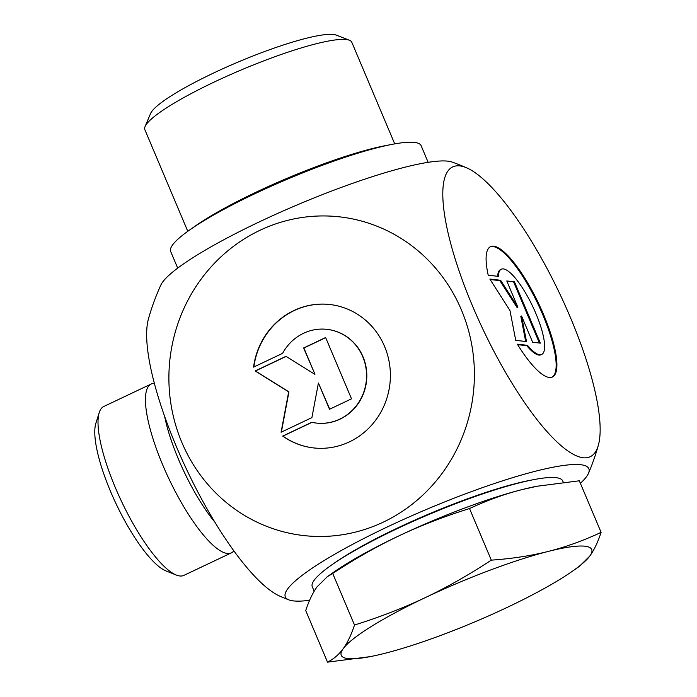 <?xml version="1.0" encoding="UTF-8"?>
<svg xmlns="http://www.w3.org/2000/svg" width="697" height="697" viewBox="0 0 697 697"><rect width="100%" height="100%" fill="white"/><g stroke="black" fill="none" stroke-linecap="round" stroke-linejoin="round"><path stroke-width="1.05" d="M488.222 275.228A72.166 19.046 -115.4 0 1 490.566 246.616A72.166 19.046 -115.4 0 1 538.694 303.665A72.166 19.046 -115.4 0 1 552.416 377.025A72.166 19.046 -115.4 0 1 517.357 344.187L527.507 345.337A47.152 12.441 64.6 0 0 541.7 354.425A47.152 12.441 64.6 0 0 532.735 306.488A47.152 12.441 64.6 0 0 501.282 269.216A47.152 12.441 64.6 0 0 498.381 276.378L488.222 275.228M552.041 377.182A72.166 19.046 64.6 0 0 537.953 304.014A72.166 19.046 64.6 0 0 490.209 246.808M497.658 276.291A47.152 12.441 -115.4 0 1 500.542 269.565L501.282 269.216M541.7 354.425L540.959 354.782A47.152 12.441 -115.4 0 1 526.766 345.686L517.644 344.658M527.507 345.337L526.766 345.686M514.464 281.841L540.358 343.142L532.665 342.271L521.565 316.011L526.505 341.574L515.736 340.354L509.969 310.522L489.843 279.061L500.612 280.272L517.862 307.238L506.771 280.969L514.464 281.841L506.963 281.431M517.862 307.238L517.122 307.586L499.871 280.63L490.139 279.532M500.612 280.272L499.871 280.63M525.677 341.478L520.825 316.36L521.565 316.011M539.417 343.037L513.724 282.189M282.694 436.078L311.759 422.295A47.152 44.887 -83.6 0 0 316.36 423.07A47.152 44.887 -83.6 0 0 366.256 381.25A47.152 44.887 -83.6 0 0 326.945 329.35A47.152 44.887 -83.6 0 0 282.625 353.335L253.56 367.119A72.166 68.689 96.4 0 1 329.759 304.502A72.166 68.689 96.4 0 1 389.911 383.925A72.166 68.689 96.4 0 1 313.545 447.918A72.166 68.689 96.4 0 1 282.694 436.078L282.947 436.104A72.166 68.689 -83.6 0 0 313.676 447.936M329.89 304.519A72.166 68.689 -83.6 0 0 253.847 366.979M327.076 329.367A47.152 44.887 96.4 0 1 327.207 329.385A47.152 44.887 96.4 0 1 366.509 381.285A47.152 44.887 96.4 0 1 316.612 423.096A47.152 44.887 96.4 0 1 316.482 423.079M311.977 422.338L282.947 436.104M325.682 337.662L303.875 348.003L314.966 374.263L303.613 347.977L325.63 337.531L351.523 398.832L329.507 409.27L318.416 383.01L311.899 417.625L281.074 432.245L288.68 391.845L255.18 370.943L286.005 356.333L314.713 374.237M286.145 356.411L255.442 370.978L288.941 391.88L281.361 432.105M318.416 383.01L329.716 409.174M154.377 383.324A93.459 24.665 64.6 0 0 151.258 383.977A93.459 24.665 64.6 0 0 169.023 478.996A93.459 24.665 64.6 0 0 231.36 552.869A93.459 24.665 64.6 0 0 233.843 550.865M288.846 599.873A233.652 233.652 0 0 1 279.994 596.231A160.362 42.317 -115.4 0 1 187.075 470.431A160.362 42.317 -115.4 0 1 148.452 318.877A233.652 233.652 0 0 1 160.815 285.099A160.362 24.996 -22.9 0 1 290.815 207.636A160.362 24.996 -22.9 0 1 447.849 161.155A160.362 24.996 -22.9 0 1 452.057 162.052M309.607 600.3A164.753 25.684 -22.9 0 1 288.819 599.864A164.753 25.684 -22.9 0 1 394.964 523.369A164.753 25.684 -22.9 0 1 580.662 464.716A164.753 25.684 -22.9 0 1 588.503 473.289A164.753 25.684 -22.9 0 1 580.383 483.326M99.235 412.598L95.89 423.227A84.964 22.417 64.6 0 0 116.199 504.044A84.964 22.417 64.6 0 0 165.93 570.904L176.28 575.042A93.459 24.665 -115.4 0 1 121.574 501.5A93.459 24.665 -115.4 0 1 99.235 412.598A93.459 24.665 -115.4 0 1 103.809 406.482L151.258 383.977M231.36 552.869L183.903 575.373A93.459 24.665 -115.4 0 1 176.28 575.042M583.128 457.746A160.362 42.317 64.6 0 0 598.348 445.235A160.362 42.317 64.6 0 0 559.726 293.69A160.362 42.317 64.6 0 0 466.807 167.89A160.362 42.317 64.6 0 0 459.854 165.903A160.362 42.317 64.6 0 0 472.653 306.305A160.362 42.317 64.6 0 0 583.128 457.746M181.891 442.499A160.362 152.652 -83.6 0 0 444.913 469.438A160.362 152.652 -83.6 0 0 338.15 216.697A160.362 152.652 -83.6 0 0 181.891 442.499M563.298 482.263L562.749 480.956A135.941 21.189 157.1 0 0 533.867 479.606L530.417 480.259A131.689 20.527 157.1 0 0 459.732 501.674A131.689 20.527 157.1 0 0 334.333 563.098L331.458 565.11A135.941 21.189 157.1 0 0 312.291 586.752L314.181 591.23M187.781 231.299L144.854 129.668A112.33 17.512 -22.9 0 1 145.072 126.575A112.33 17.512 -22.9 0 1 241.51 69.831A112.33 17.512 -22.9 0 1 349.424 40.252A112.33 17.512 -22.9 0 1 351.793 42.256L394.729 143.878M349.424 40.252L336.329 35.129A102.128 15.918 157.1 0 0 238.208 62.016A102.128 15.918 157.1 0 0 150.526 113.611L145.072 126.575M601.11 532.386C597.808 542.327 594.027 550.229 589.775 556.075A135.941 21.189 157.1 0 0 548.373 551.397A135.941 21.189 157.1 0 0 425.074 597.712A135.941 21.189 157.1 0 0 343.177 648.715C347.428 642.869 351.21 634.976 354.512 625.026C379.996 617.045 403.519 607.941 425.074 597.712C446.629 587.493 468.715 574.973 491.307 560.144C512.051 558.689 531.079 555.77 548.373 551.397C565.676 547.023 583.258 540.689 601.11 532.386L579.312 480.791L536.699 486.297A135.941 21.189 157.1 0 0 522.253 489.547A135.941 21.189 157.1 0 0 398.945 535.862C377.391 546.082 355.313 558.611 332.713 573.439L327.346 576.654L317.048 586.865C312.787 592.711 309.015 600.614 305.713 610.555L327.503 662.15C333.697 659.048 338.916 654.57 343.177 648.715A135.941 21.189 157.1 0 0 370.124 656.644A135.941 21.189 157.1 0 0 384.57 653.394A135.941 21.189 157.1 0 0 507.869 607.078A135.941 21.189 157.1 0 0 572.533 571.139A135.941 21.189 157.1 0 0 589.775 556.075L579.468 566.286L572.533 571.139M538.206 486.009L522.253 489.547C504.942 493.912 487.369 500.254 469.517 508.549C444.024 516.529 420.5 525.643 398.945 535.862A135.941 21.189 157.1 0 0 334.281 571.801L327.346 576.654M370.124 656.644L327.503 662.15M491.307 560.144L469.517 508.549M533.867 479.606A135.941 21.189 157.1 0 0 460.9 501.701A135.941 21.189 157.1 0 0 331.458 565.11M354.512 625.026L332.713 573.439M428.15 162.323L421.127 145.69A135.941 21.189 157.1 0 0 392.245 144.34L385.354 145.656A127.446 19.864 157.1 0 0 250.981 194.637A127.446 19.864 157.1 0 0 195.587 225.819L189.837 229.844A135.941 21.189 157.1 0 0 170.669 251.486L177.7 268.118M392.245 144.34A135.941 21.189 157.1 0 0 248.916 196.58A135.941 21.189 157.1 0 0 189.837 229.844M164.597 416.205A84.825 22.382 64.6 0 0 214.842 522.149M588.486 473.341A233.652 233.652 0 0 0 598.348 445.235M466.807 167.89A233.652 233.652 0 0 0 452.196 162.096"/></g></svg>

